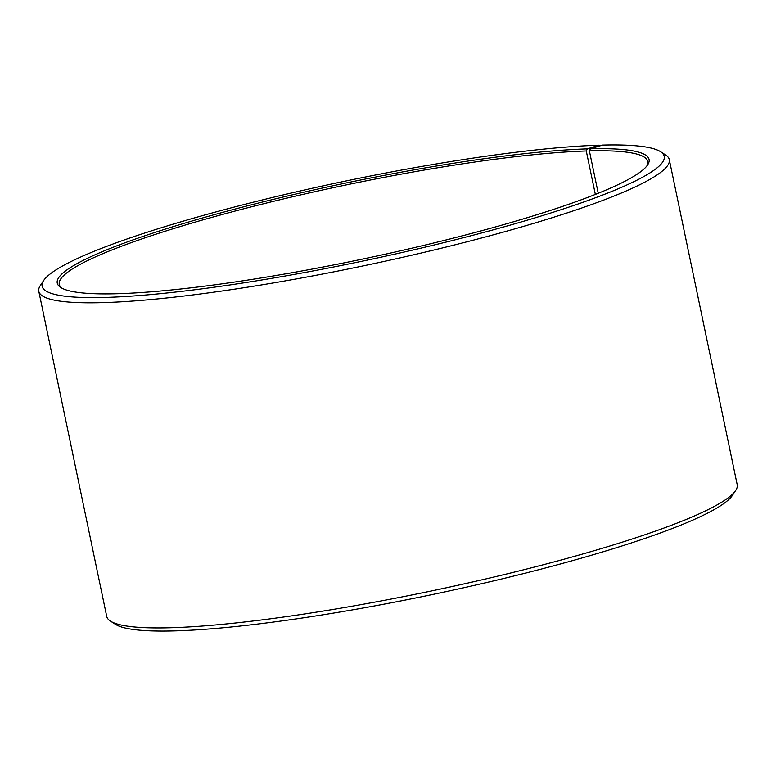 <?xml version="1.0" encoding="UTF-8"?>
<svg xmlns="http://www.w3.org/2000/svg" width="776" height="776" viewBox="0 0 776 776"><rect width="100%" height="100%" fill="white"/><g stroke="black" fill="none" stroke-linecap="round" stroke-linejoin="round"><path stroke-width="1.16" d="M595.347 194.417L586.268 150.961A300.574 38.713 -11.8 0 0 254.586 206.018A300.574 38.713 -11.8 0 0 59.296 284.404A300.574 38.713 -11.8 0 0 61.876 288.148M598.238 193.263L589.382 150.874L590.381 148.788L602.506 145.083A317.753 40.924 -11.8 0 1 660.483 151.64L665.507 154.87A322.05 41.477 -11.8 0 1 669.281 159.584A322.05 41.477 -11.8 0 1 362.518 266.042A322.05 41.477 -11.8 0 1 38.8 291.301A322.05 41.477 -11.8 0 1 40.371 285.471L43.679 280.495A317.753 40.924 -11.8 0 0 361.538 261.337A317.753 40.924 -11.8 0 0 660.483 151.64M646.874 165.938A300.574 38.713 -11.8 0 0 647.737 161.476A300.574 38.713 -11.8 0 0 589.382 150.874M586.268 150.961L587.248 148.876A302.291 38.936 -11.8 0 0 235.739 208.88A302.291 38.936 -11.8 0 0 60.8 287.518A302.291 38.936 -11.8 0 0 361.131 259.388A302.291 38.936 -11.8 0 0 647.601 164.929A302.291 38.936 -11.8 0 0 590.381 148.788M587.248 148.876L599.217 145.18A317.753 40.924 -11.8 0 0 267.875 198.588A317.753 40.924 -11.8 0 0 43.679 280.495M599.217 145.18L600.081 145.82M38.8 291.301L106.719 616.416A322.05 41.477 -11.8 0 0 110.493 621.13A322.05 41.477 -11.8 0 0 430.447 591.157A322.05 41.477 -11.8 0 0 735.629 490.529A322.05 41.477 -11.8 0 0 737.2 484.699L669.281 159.584M110.493 621.13L115.517 624.36A317.753 40.924 -11.8 0 0 431.204 594.785A317.753 40.924 -11.8 0 0 732.321 495.505L735.629 490.529"/></g></svg>
